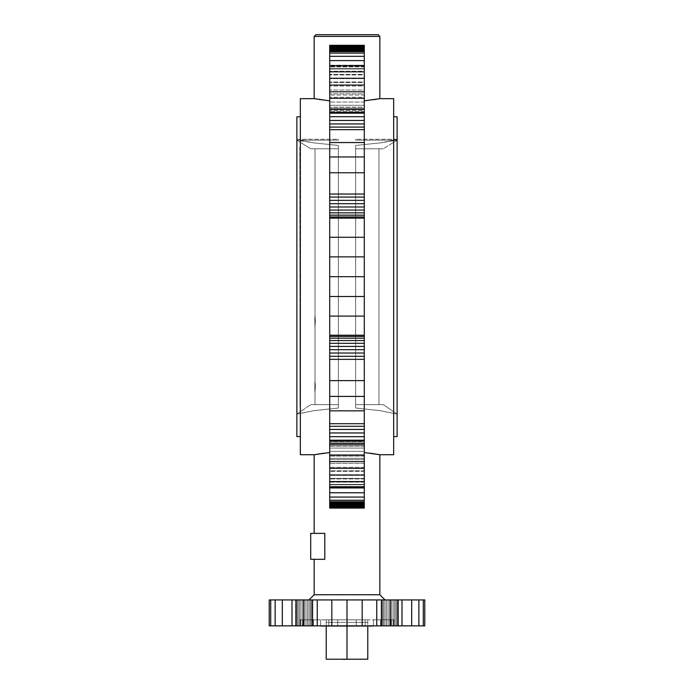 <?xml version="1.0" encoding="UTF-8"?>
<svg xmlns="http://www.w3.org/2000/svg" width="694" height="694" viewBox="0 0 694 694"><rect width="100%" height="100%" fill="white"/><g stroke="black" fill="none" stroke-linecap="round" stroke-linejoin="round"><path stroke-width="0.52" stroke-dasharray="3.47 2.6" d="M314.156 559.303L324.801 559.303L314.156 559.303M314.156 533.374L324.801 533.374L324.801 559.303L324.801 533.374L310.704 533.374L310.704 559.303L310.704 533.374L324.801 533.374L314.156 533.374M314.156 594.741L379.844 594.741L314.156 594.741M373.572 453.676L364.289 452.523L364.289 508.077L329.711 508.077L329.711 452.523L314.156 454.726L329.711 452.523L329.711 508.077L364.289 508.077L364.289 45.301L364.289 508.077L329.711 508.077L329.711 45.301L329.711 100.856L320.541 99.719M370.223 453.208L364.289 452.523L364.289 100.856L379.844 98.652L364.289 100.856L364.289 508.077L329.711 508.077L329.711 100.856L329.711 508.077L364.289 508.077L364.289 452.523L373.459 453.659M300.329 98.652L300.329 454.726L300.329 98.652M329.711 112.202L329.711 65.184L329.711 113.443L329.711 65.184L329.711 112.202L364.289 112.202L364.289 113.443L364.289 65.184L364.289 113.443L364.289 110.493L329.711 110.493L329.711 65.184L329.711 110.493L364.289 110.493L364.289 108.16L329.711 108.16L364.289 108.16L364.289 105.297L329.711 105.297L364.289 105.297L364.289 102.053L329.711 102.053L364.289 102.053L364.289 98.574L329.711 98.574L364.289 98.574L364.289 95.026L329.711 95.026L364.289 95.026L364.289 82.621L329.711 82.621L364.289 82.621L364.289 78.665L329.711 78.665L364.289 78.665L364.289 74.978L329.711 74.978L364.289 74.978L364.289 71.708L329.711 71.708L364.289 71.708L364.289 68.992L329.711 68.992L364.289 68.992L364.289 66.945L329.711 66.945L364.289 66.945L364.289 65.661L329.711 65.661L364.289 65.661L364.289 65.184L329.711 65.184L364.289 65.184L329.711 65.531L364.289 65.531L364.289 66.693L329.711 66.693L364.289 66.693L364.289 68.619L329.711 68.619L364.289 68.619L364.289 71.23L329.711 71.23L364.289 71.23L364.289 74.423L329.711 74.423L364.289 74.423L364.289 78.058L329.711 78.058L364.289 78.058L364.289 81.979L329.711 81.979L364.289 81.979L364.289 86.03L329.711 86.03L364.289 86.03L364.289 90.047L329.711 90.047L364.289 90.047L364.289 93.846L329.711 93.846L364.289 93.846L364.289 97.281L329.711 97.281L364.289 97.281L364.289 107.136L329.711 107.136L364.289 107.136L364.289 109.687L329.711 109.687L364.289 109.687L364.289 111.639L329.711 111.639L364.289 111.639L364.289 112.914L329.711 112.914L364.289 112.914L364.289 113.443L329.711 113.443L364.289 113.443L329.711 113.2L364.289 113.2L364.289 112.202L329.711 112.202L364.289 112.202L364.289 113.2L329.711 113.2L329.711 65.184L329.711 113.443L364.289 113.443L329.711 113.443L364.289 113.443L364.289 112.914L329.711 112.914L364.289 112.914L364.289 111.639L329.711 111.639L364.289 111.639L364.289 109.687L329.711 109.687L364.289 109.687L364.289 107.136L329.711 107.136L364.289 107.136L364.289 97.281L329.711 97.281L364.289 97.281L364.289 93.846L329.711 93.846L364.289 93.846L364.289 90.047L329.711 90.047L364.289 90.047L364.289 86.03L329.711 86.03L364.289 86.03L364.289 81.979L329.711 81.979L364.289 81.979L364.289 78.058L329.711 78.058L364.289 78.058L364.289 74.423L329.711 74.423L364.289 74.423L364.289 71.23L329.711 71.23L364.289 71.23L364.289 68.619L329.711 68.619L364.289 68.619L364.289 66.693L329.711 66.693L364.289 66.693L364.289 65.531L329.711 65.531L364.289 65.184L329.711 65.184L364.289 65.184L364.289 65.661L329.711 65.661L364.289 65.661L364.289 66.945L329.711 66.945L364.289 66.945L364.289 68.992L329.711 68.992L364.289 68.992L364.289 71.708L329.711 71.708L364.289 71.708L364.289 74.978L329.711 74.978L364.289 74.978L364.289 78.665L329.711 78.665L364.289 78.665L364.289 82.621L329.711 82.621L364.289 82.621L364.289 95.026L329.711 95.026L364.289 95.026L364.289 98.574L329.711 98.574L364.289 98.574L364.289 102.053L329.711 102.053L364.289 102.053L364.289 105.297L329.711 105.297L364.289 105.297L364.289 108.16L329.711 108.16L364.289 108.16L364.289 110.493L329.711 110.493L364.289 110.493L364.289 112.202L329.711 112.202M329.711 441.176L329.711 488.203L329.711 439.944L329.711 441.176L364.289 441.176L364.289 488.203L364.289 439.944L364.289 488.203L364.289 440.178L329.711 440.178L329.711 488.203L329.711 439.944L364.289 439.944L329.711 439.944L364.289 439.944L364.289 440.464L329.711 440.464L364.289 440.464L364.289 441.74L329.711 441.74L364.289 441.74L364.289 443.7L329.711 443.7L364.289 443.7L364.289 446.242L329.711 446.242L364.289 446.242L364.289 456.097L329.711 456.097L364.289 456.097L364.289 459.532L329.711 459.532L364.289 459.532L364.289 463.34L329.711 463.34L364.289 463.34L364.289 467.348L329.711 467.348L364.289 467.348L364.289 471.399L329.711 471.399L364.289 471.399L364.289 475.329L329.711 475.329L364.289 475.329L364.289 478.955L329.711 478.955L364.289 478.955L364.289 482.148L329.711 482.148L364.289 482.148L364.289 484.759L329.711 484.759L364.289 484.759L364.289 486.694L329.711 486.694L364.289 486.694L364.289 487.856L329.711 487.856L364.289 488.203L329.711 488.203L364.289 488.203L364.289 487.717L329.711 487.717L364.289 487.717L364.289 486.433L329.711 486.433L364.289 486.433L364.289 484.386L329.711 484.386L364.289 484.386L364.289 481.671L329.711 481.671L364.289 481.671L364.289 478.409L329.711 478.409L364.289 478.409L364.289 474.713L329.711 474.713L364.289 474.713L364.289 470.758L329.711 470.758L364.289 470.758L364.289 458.361L329.711 458.361L364.289 458.361L364.289 454.804L329.711 454.804L364.289 454.804L364.289 451.326L329.711 451.326L364.289 451.326L364.289 448.081L329.711 448.081L364.289 448.081L364.289 445.218L329.711 445.218L364.289 445.218L364.289 442.885L329.711 442.885L364.289 442.885L364.289 441.176L329.711 441.176L329.711 439.944L329.711 486.694L364.289 486.694L364.289 484.759L329.711 484.759L364.289 484.759L364.289 482.148L329.711 482.148L364.289 482.148L364.289 478.955L329.711 478.955L364.289 478.955L364.289 475.329L329.711 475.329L364.289 475.329L364.289 471.399L329.711 471.399L364.289 471.399L364.289 467.348L329.711 467.348L364.289 467.348L364.289 463.34L329.711 463.34L364.289 463.34L364.289 459.532L329.711 459.532L364.289 459.532L364.289 456.097L329.711 456.097L364.289 456.097L364.289 446.242L329.711 446.242L364.289 446.242L364.289 443.7L329.711 443.7L364.289 443.7L364.289 441.74L329.711 441.74L364.289 441.74L364.289 440.464L329.711 440.464L364.289 440.464L364.289 439.944L329.711 439.944L364.289 439.944L329.711 440.178L364.289 440.178L364.289 441.176L329.711 441.176L364.289 441.176L364.289 442.885L329.711 442.885L329.711 441.176M393.672 454.726L393.672 98.652L393.672 454.726M308.969 599.928L385.031 599.928L308.969 599.928M320.428 99.702L329.711 100.856L329.711 452.523L329.711 45.301L364.289 45.301L364.289 100.856L373.598 99.693M314.156 98.652L329.711 100.856L329.711 45.301L329.711 46.307L364.289 46.307L329.711 46.307L329.711 47.287L364.289 47.287L329.711 47.287L329.711 48.181L364.289 48.181L329.711 48.181L329.711 48.97L364.289 48.97L329.711 48.97L329.711 49.612L364.289 49.612L329.711 49.612L329.711 50.089L364.289 50.089L329.711 50.089L364.289 50.384L329.711 50.384L364.289 50.489L329.711 50.489L364.289 50.489L329.711 50.489L364.289 50.783L329.711 50.783L329.711 51.66L364.289 51.66L329.711 51.66L329.711 53.117L364.289 53.117L329.711 53.117L329.711 56.309L364.289 56.309L329.711 56.309L329.711 60.612L364.289 60.612L329.711 60.612L329.711 65.852L364.289 65.852L329.711 65.852L329.711 71.829L364.289 71.829L329.711 71.829L329.711 78.309L364.289 78.309L329.711 78.309L329.711 85.058L364.289 85.058L329.711 85.058L329.711 91.799L364.289 91.799L329.711 91.799L329.711 98.288L364.289 98.288L329.711 98.288L329.711 109.322L364.289 109.322L329.711 109.322L329.711 112.94L364.289 112.94L329.711 112.94L329.711 116.705L364.289 116.705L329.711 116.705L329.711 120.435L364.289 120.435L329.711 120.435L329.711 123.948L364.289 123.948L329.711 123.948L329.711 127.08L364.289 127.08L329.711 127.08L329.711 129.674L364.289 129.674L329.711 129.674L329.711 142.548L364.289 142.548L329.711 142.548L329.711 156.965L364.289 156.965L329.711 156.965L329.711 172.754L364.289 172.754L329.711 172.754L329.711 194.034L364.289 194.034L329.711 194.034L329.711 197.079L364.289 197.079L329.711 197.079L329.711 200.349L364.289 200.349L329.711 200.349L329.711 203.689L364.289 203.689L329.711 203.689L329.711 206.977L364.289 206.977L329.711 206.977L329.711 210.074L364.289 210.074L329.711 210.074L329.711 212.841L338.36 212.841L329.711 212.841L329.711 215.166L364.289 215.166L329.711 215.166L329.711 216.962L364.289 216.962L329.711 216.962L329.711 218.142L364.289 218.142L329.711 218.142L329.711 237.279L364.289 237.279L329.711 237.279L329.711 256.875L364.289 256.875L329.711 256.875L329.711 276.689L364.289 276.689L329.711 276.689L329.711 296.512L364.289 296.512L329.711 296.512L329.711 316.1L364.289 316.1L329.711 316.1L329.711 335.237L364.289 335.237L329.711 335.237L329.711 336.417L364.289 336.417L329.711 336.417L329.711 338.212L364.289 338.212L329.711 338.212L329.711 340.546L338.36 340.546L329.711 340.546L329.711 343.313L364.289 343.313L329.711 343.313L329.711 346.401L364.289 346.401L329.711 346.401L329.711 349.689L364.289 349.689L329.711 349.689L329.711 353.029L364.289 353.029L329.711 353.029L329.711 356.3L364.289 356.3L329.711 356.3L329.711 359.345L364.289 359.345L329.711 359.345L329.711 380.624L364.289 380.624L329.711 380.624L329.711 396.421L364.289 396.421L329.711 396.421L329.711 410.831L364.289 410.831L329.711 410.831L329.711 423.704L364.289 423.704L329.711 423.704L329.711 426.307L364.289 426.307L329.711 426.307L329.711 429.439L364.289 429.439L329.711 429.439L329.711 432.952L364.289 432.952L329.711 432.952L329.711 436.673L364.289 436.673L329.711 436.673L329.711 440.438L364.289 440.438L329.711 440.438L329.711 444.056L364.289 444.056L329.711 444.056L329.711 455.099L364.289 455.099L329.711 455.099L329.711 461.579L364.289 461.579L329.711 461.579L329.711 468.329L364.289 468.329L329.711 468.329L329.711 475.069L364.289 475.069L329.711 475.069L329.711 481.558L364.289 481.558L329.711 481.558L329.711 487.535L364.289 487.535L329.711 487.535L329.711 492.766L364.289 492.766L329.711 492.766L329.711 497.069L364.289 497.069L329.711 497.069L329.711 500.261L364.289 500.261L329.711 500.261L329.711 501.719L364.289 501.719L329.711 501.719L329.711 502.603L364.289 502.603L329.711 502.603L364.289 502.898L329.711 502.898L364.289 502.898L329.711 502.898L364.289 502.994L329.711 502.994L364.289 503.289L329.711 503.289L329.711 503.766L364.289 503.766L329.711 503.766L329.711 504.417L364.289 504.417L329.711 504.417L329.711 505.197L364.289 505.197L329.711 505.197L329.711 506.1L364.289 506.1L329.711 506.1L329.711 507.071L364.289 507.071L329.711 507.071L329.711 508.077L364.289 508.077L364.289 45.301L364.289 452.523M329.711 452.523L323.777 453.208M300.329 436.578L300.329 116.8L300.329 436.578M379.844 36.426L314.156 36.426L379.844 36.426M364.289 340.546L355.64 340.546L364.289 340.546M364.289 212.841L355.64 212.841L364.289 212.841M364.289 100.856L364.289 45.301L329.711 45.301L347 45.301L329.711 45.301L329.711 100.856M393.672 436.578L393.672 116.8L393.672 436.578M269.22 599.928L424.78 599.928L269.22 599.928M310.331 599.928L295.575 599.928L312.864 599.928L309.021 599.928L310.331 599.928L310.331 625.849L309.021 625.849L309.021 599.928L307.529 599.928L310.331 599.928L309.021 599.928L309.021 625.849L307.529 625.849L307.529 599.928L305.907 599.928L309.021 599.928L307.529 599.928L307.529 625.849L305.907 625.849L305.907 599.928L304.224 599.928L307.529 599.928L305.907 599.928L305.907 625.849L304.224 625.849L304.224 599.928L302.532 599.928L305.907 599.928L304.224 599.928L304.224 625.849L302.532 625.849L302.532 599.928L300.91 599.928L304.224 599.928L302.532 599.928L302.532 625.849L300.91 625.849L300.91 599.928L299.418 599.928L302.532 599.928L300.91 599.928L300.91 625.849L299.418 625.849L299.418 599.928L295.575 599.928L300.91 599.928L299.418 599.928L299.418 625.849L298.108 625.849L298.108 599.928L299.418 599.928L298.108 599.928L298.108 625.849L297.032 625.849L297.032 599.928L298.108 599.928L297.032 599.928L297.032 625.849L296.234 625.849L296.234 599.928L297.032 599.928L296.234 599.928L296.234 625.849L295.748 625.849L295.748 599.928L296.234 599.928L295.748 599.928L295.575 625.849L295.575 599.928L295.575 625.849L295.748 599.928L295.748 625.849L296.234 625.849L296.234 599.928L296.234 625.849L297.032 625.849L297.032 599.928L297.032 625.849L298.108 625.849L298.108 599.928L298.108 625.849L299.418 625.849L299.418 599.928L299.418 625.849L300.91 625.849L300.91 599.928L300.91 625.849L302.532 625.849L302.532 599.928L302.532 625.849L304.224 625.849L304.224 599.928L304.224 625.849L305.907 625.849L305.907 599.928L305.907 625.849L307.529 625.849L307.529 599.928L307.529 625.849L309.021 625.849L309.021 599.928L309.021 625.849L310.331 625.849L310.331 599.928L310.331 625.849L311.406 625.849L311.406 599.928L310.331 599.928L311.406 599.928L311.406 625.849L312.205 625.849L312.205 599.928L311.406 599.928L312.205 599.928L312.205 625.849L312.699 625.849L312.699 599.928L312.205 599.928L312.699 599.928L312.864 625.849L312.864 599.928L312.864 625.849L312.699 599.928L312.699 625.849L312.205 625.849L312.205 599.928L312.205 625.849L311.406 625.849L311.406 599.928L311.406 625.849L310.331 625.849L310.331 599.928L298.108 599.928L298.108 625.849L297.032 625.849L297.032 599.928L298.108 599.928L297.032 599.928L297.032 625.849L296.234 625.849L296.234 599.928L297.032 599.928L296.234 599.928L296.234 625.849L295.748 625.849L295.748 599.928L296.234 599.928L295.748 599.928L295.575 625.849L295.575 599.928L295.575 625.849L295.748 599.928L295.748 625.849L296.234 625.849L296.234 599.928L296.234 625.849L297.032 625.849L297.032 599.928L297.032 625.849L298.108 625.849L298.108 599.928L298.108 625.849L299.418 625.849L299.418 599.928L299.418 625.849L300.91 625.849L300.91 599.928L300.91 625.849L302.532 625.849L302.532 599.928L302.532 625.849L304.224 625.849L304.224 599.928L304.224 625.849L305.907 625.849L305.907 599.928L305.907 625.849L307.529 625.849L307.529 599.928L307.529 625.849L309.021 625.849L309.021 599.928L309.021 625.849L310.331 625.849L310.331 599.928L310.331 625.849L311.406 625.849L311.406 599.928L310.331 599.928L311.406 599.928L311.406 625.849L312.205 625.849L312.205 599.928L311.406 599.928L312.205 599.928L312.205 625.849L312.699 625.849L312.699 599.928L312.205 599.928L312.699 599.928L312.864 625.849L312.864 599.928L312.864 625.849L312.699 599.928L312.699 625.849L312.205 625.849L312.205 599.928L312.205 625.849L311.406 625.849L311.406 599.928L311.406 625.849L310.331 625.849L310.331 599.928L310.331 625.849L309.021 625.849L309.021 599.928L310.331 599.928M395.892 599.928L381.136 599.928L398.425 599.928L394.582 599.928L395.892 599.928L395.892 625.849L396.968 625.849L396.968 599.928L395.892 599.928L396.968 599.928L396.968 625.849L397.766 625.849L397.766 599.928L396.968 599.928L397.766 599.928L397.766 625.849L398.252 625.849L398.252 599.928L397.766 599.928L398.252 599.928L398.425 625.849L398.425 599.928L398.425 625.849L398.252 599.928L398.252 625.849L397.766 625.849L397.766 599.928L397.766 625.849L396.968 625.849L396.968 599.928L396.968 625.849L395.892 625.849L395.892 599.928L395.892 625.849L394.582 625.849L394.582 599.928L393.09 599.928L395.892 599.928L394.582 599.928L394.582 625.849L393.09 625.849L393.09 599.928L391.468 599.928L394.582 599.928L393.09 599.928L393.09 625.849L391.468 625.849L391.468 599.928L389.776 599.928L393.09 599.928L391.468 599.928L391.468 625.849L389.776 625.849L389.776 599.928L391.468 599.928L389.776 599.928L389.776 625.849L388.093 625.849L388.093 599.928L389.776 599.928L388.093 599.928L388.093 625.849L386.471 625.849L386.471 599.928L388.093 599.928L386.471 599.928L386.471 625.849L384.979 625.849L384.979 599.928L386.471 599.928L384.979 599.928L384.979 625.849L383.669 625.849L383.669 599.928L381.136 599.928L384.979 599.928L383.669 599.928L383.669 625.849L382.594 625.849L382.594 599.928L383.669 599.928L382.594 599.928L382.594 625.849L381.795 625.849L381.795 599.928L382.594 599.928L381.795 599.928L381.795 625.849L381.301 625.849L381.301 599.928L381.795 599.928L381.301 599.928L381.136 625.849L381.136 599.928L381.136 625.849L381.301 599.928L381.301 625.849L381.795 625.849L381.795 599.928L381.795 625.849L382.594 625.849L382.594 599.928L382.594 625.849L383.669 625.849L383.669 599.928L383.669 625.849L384.979 625.849L384.979 599.928L384.979 625.849L386.471 625.849L386.471 599.928L386.471 625.849L388.093 625.849L388.093 599.928L388.093 625.849L389.776 625.849L389.776 599.928L389.776 625.849L391.468 625.849L391.468 599.928L391.468 625.849L393.09 625.849L393.09 599.928L393.09 625.849L394.582 625.849L394.582 599.928L394.582 625.849L395.892 625.849L395.892 599.928L383.669 599.928L383.669 625.849L384.979 625.849L384.979 599.928L384.979 625.849L386.471 625.849L386.471 599.928L386.471 625.849L388.093 625.849L388.093 599.928L388.093 625.849L389.776 625.849L389.776 599.928L389.776 625.849L391.468 625.849L391.468 599.928L391.468 625.849L393.09 625.849L393.09 599.928L393.09 625.849L394.582 625.849L394.582 599.928L394.582 625.849L395.892 625.849L395.892 599.928L395.892 625.849L396.968 625.849L396.968 599.928L395.892 599.928L396.968 599.928L396.968 625.849L397.766 625.849L397.766 599.928L396.968 599.928L397.766 599.928L397.766 625.849L398.252 625.849L398.252 599.928L397.766 599.928L398.252 599.928L398.425 625.849L398.425 599.928L398.425 625.849L398.252 599.928L398.252 625.849L397.766 625.849L397.766 599.928L397.766 625.849L396.968 625.849L396.968 599.928L396.968 625.849L395.892 625.849L395.892 599.928L395.892 625.849L394.582 625.849L394.582 599.928L395.892 599.928M364.289 45.301L329.711 45.301L364.289 45.301M364.289 50.489L329.711 50.489L364.289 50.489M364.289 502.898L329.711 502.898L364.289 502.898M329.711 445.218L329.711 442.885L364.289 442.885L364.289 445.218L329.711 445.218L364.289 445.218L364.289 448.081L329.711 448.081L329.711 445.218M329.711 451.326L329.711 448.081L364.289 448.081L364.289 451.326L329.711 451.326L364.289 451.326L364.289 454.804L329.711 454.804L329.711 451.326M329.711 458.361L329.711 454.804L364.289 454.804L364.289 458.361L329.711 458.361L364.289 458.361L364.289 470.758L329.711 470.758L329.711 458.361M329.711 474.713L329.711 470.758L364.289 470.758L364.289 474.713L329.711 474.713L364.289 474.713L364.289 478.409L329.711 478.409L329.711 474.713M329.711 481.671L329.711 478.409L364.289 478.409L364.289 481.671L329.711 481.671L364.289 481.671L364.289 484.386L329.711 484.386L329.711 481.671M329.711 486.433L329.711 484.386L364.289 484.386L364.289 486.433L329.711 486.433L364.289 486.433L364.289 487.717L329.711 487.717L329.711 486.433M329.711 488.203L329.711 487.717L364.289 487.717L364.289 488.203L329.711 488.203M329.711 486.694L329.711 487.856L364.289 487.856L364.289 486.694L329.711 486.694M296.876 116.8L296.876 436.578L296.876 116.8M378.117 34.7L315.883 34.7L378.117 34.7M397.124 436.578L397.124 116.8L397.124 436.578M269.22 625.849L270.712 625.849L270.712 599.928L270.712 625.849L275.136 625.849L275.136 599.928L275.136 625.849L282.328 625.849L282.328 599.928L282.328 625.849L292.001 625.849L292.001 599.928L292.001 625.849L303.79 625.849L303.79 599.928L303.79 625.849L317.236 625.849L317.236 599.928L317.236 625.849L331.827 625.849L331.827 599.928L331.827 625.849L347 625.849L347 599.928L347 625.849L362.173 625.849L362.173 599.928L362.173 625.849L376.764 625.849L376.764 599.928L376.764 625.849L390.21 625.849L390.21 599.928L390.21 625.849L402 625.849L402 599.928L402 625.849L411.672 625.849L411.672 599.928L411.672 625.849L418.864 625.849L418.864 599.928L418.864 625.849L423.288 625.849L423.288 599.928L423.288 625.849L424.78 625.849L269.22 625.849M309.021 625.849L307.529 625.849L307.529 599.928L309.021 599.928L309.021 625.849L305.907 625.849L305.907 599.928L307.529 599.928L307.529 625.849L309.021 625.849L304.224 625.849L304.224 599.928L305.907 599.928L305.907 625.849L307.529 625.849L302.532 625.849L302.532 599.928L304.224 599.928L304.224 625.849L305.907 625.849L300.91 625.849L300.91 599.928L302.532 599.928L302.532 625.849L304.224 625.849L299.418 625.849L299.418 599.928L300.91 599.928L300.91 625.849L302.532 625.849L298.108 625.849L298.108 599.928L299.418 599.928L299.418 625.849L300.91 625.849L296.234 625.849L309.021 625.849M394.582 625.849L393.09 625.849L393.09 599.928L394.582 599.928L394.582 625.849L391.468 625.849L391.468 599.928L393.09 599.928L393.09 625.849L394.582 625.849L389.776 625.849L389.776 599.928L391.468 599.928L391.468 625.849L393.09 625.849L388.093 625.849L388.093 599.928L389.776 599.928L389.776 625.849L391.468 625.849L386.471 625.849L386.471 599.928L388.093 599.928L388.093 625.849L389.776 625.849L384.979 625.849L384.979 599.928L386.471 599.928L386.471 625.849L388.093 625.849L383.669 625.849L383.669 599.928L384.979 599.928L384.979 625.849L386.471 625.849L382.594 625.849L382.594 599.928L383.669 599.928L383.669 625.849L383.669 599.928L382.594 599.928L382.594 625.849L381.795 625.849L381.795 599.928L382.594 599.928L381.795 599.928L381.795 625.849L381.301 625.849L381.301 599.928L381.795 599.928L381.301 599.928L381.136 625.849L381.136 599.928L381.136 625.849L381.301 599.928L381.301 625.849L381.795 625.849L381.795 599.928L381.795 625.849L382.594 625.849L382.594 599.928L382.594 625.849L394.582 625.849M296.876 414.11L296.876 139.268L296.876 414.11L313.888 410.657L338.36 408.037L338.36 145.445L313.228 142.817L299.296 140.136L338.36 140.136L338.36 139.268L296.876 139.268L296.876 414.11L296.876 139.268L338.36 139.268L338.36 140.136L299.296 140.136L313.228 142.817L338.36 145.445L338.36 408.037L313.888 410.657L296.876 414.11L310.704 404.602L338.36 404.602L338.36 408.037L313.888 410.657L296.876 414.11L313.888 410.657L338.36 408.037L338.36 145.445L338.36 408.037L338.36 145.445L338.36 148.776L310.704 148.776L296.876 140.136L313.228 142.817L338.36 145.445L313.228 142.817L299.296 140.136L338.36 140.136L296.876 140.136L299.296 140.136L296.876 140.136L310.704 148.776L338.36 148.776L338.36 408.037L338.36 404.602L310.704 404.602L296.876 414.11M397.124 414.11L397.124 139.268L397.124 414.11L380.112 410.657L355.64 408.037L355.64 145.445L380.772 142.817L394.704 140.136L355.64 140.136L355.64 139.268L397.124 139.268L397.124 414.11L397.124 139.268L355.64 139.268L355.64 140.136L394.704 140.136L380.772 142.817L355.64 145.445L355.64 408.037L380.112 410.657L397.124 414.11L383.296 404.602L355.64 404.602L355.64 408.037L380.112 410.657L397.124 414.11L380.112 410.657L355.64 408.037L355.64 145.445L355.64 408.037L355.64 145.445L355.64 148.776L383.296 148.776L397.124 140.136L380.772 142.817L355.64 145.445L380.772 142.817L394.704 140.136L355.64 140.136L397.124 140.136L383.296 148.776L355.64 148.776L355.64 408.037L355.64 404.602L383.296 404.602L397.124 414.11M295.748 625.849L297.032 625.849L295.748 625.849M312.205 625.849L310.331 625.849L312.205 625.849M397.766 625.849L395.892 625.849L397.766 625.849M381.795 625.849L383.669 625.849L381.795 625.849M320.593 625.849L328.809 625.849L320.593 625.849L320.593 619.803L313.384 619.803L313.384 625.849L337.726 625.849L328.809 625.849L328.809 619.803L320.593 619.803L320.593 625.849L320.593 619.803L328.809 619.803L328.809 625.849L347 625.849L337.726 625.849L337.726 619.803L328.809 619.803L337.726 619.803L337.726 625.849L356.274 625.849L347 625.849L347 619.803L337.726 619.803L347 619.803L347 625.849L365.191 625.849L356.274 625.849L356.274 619.803L347 619.803L356.274 619.803L356.274 625.849L373.407 625.849L365.191 625.849L365.191 619.803L356.274 619.803L365.191 619.803L365.191 625.849L380.616 625.849L373.407 625.849L373.407 619.803L365.191 619.803L373.407 619.803L373.407 625.849L386.523 625.849L380.616 625.849L380.616 619.803L373.407 619.803L380.616 619.803L380.616 625.849L390.913 625.849L386.523 625.849L386.523 619.803L380.616 619.803L386.523 619.803L386.523 625.849L393.619 625.849L390.913 625.849L390.913 619.803L386.523 619.803L390.913 619.803L390.913 625.849L394.53 625.849L393.619 625.849L393.619 619.803L390.913 619.803L393.619 619.803L393.619 625.849L394.53 625.849L394.53 619.803L393.619 619.803L394.53 619.803L394.53 625.849L393.619 625.849L393.619 619.803L393.619 625.849L390.913 625.849L390.913 619.803L390.913 625.849L386.523 625.849L386.523 619.803L386.523 625.849L380.616 625.849L380.616 619.803L380.616 625.849L373.407 625.849L373.407 619.803L373.407 625.849L365.191 625.849L365.191 619.803L365.191 625.849L356.274 625.849L356.274 619.803L356.274 625.849L347 625.849L347 619.803L347 625.849L337.726 625.849L337.726 619.803L337.726 625.849L328.809 625.849L328.809 619.803L328.809 625.849L313.384 625.849L313.384 619.803L320.593 619.803L320.593 625.849M303.087 625.849L307.477 625.849L300.381 625.849L303.087 625.849L303.087 619.803L313.384 619.803L313.384 625.849L307.477 625.849L307.477 619.803L307.477 625.849L299.47 625.849L300.381 625.849L300.381 619.803L303.087 619.803L303.087 625.849L303.087 619.803L300.381 619.803L300.381 625.849L299.47 625.849L299.47 619.803L300.381 619.803L299.47 619.803L299.47 625.849L300.381 625.849L300.381 619.803L300.381 625.849L307.477 625.849L307.477 619.803L303.087 619.803L303.087 625.849M313.384 619.803L307.477 619.803L307.477 625.849L313.384 625.849L313.384 619.803L320.593 619.803L313.384 619.803M338.36 139.268L338.36 140.136L338.36 139.268M355.64 139.268L355.64 140.136L355.64 139.268M328.809 619.803L337.726 619.803L328.809 619.803M347 619.803L337.726 619.803L347 619.803M365.191 619.803L356.274 619.803L365.191 619.803M380.616 619.803L373.407 619.803L380.616 619.803M390.913 619.803L386.523 619.803L390.913 619.803M394.53 619.803L393.619 619.803L394.53 619.803M303.087 619.803L307.477 619.803L303.087 619.803M299.47 619.803L300.381 619.803L299.47 619.803M367.742 619.803L326.258 619.803L367.742 619.803L367.742 622.397L326.258 622.397L326.258 619.803L367.742 619.803L326.258 619.803L326.258 622.397L367.742 622.397L367.742 619.803M315.024 404.602L338.36 404.602L315.024 404.602L315.024 148.776L338.36 148.776L310.704 148.776L338.36 148.776L315.024 148.776L338.36 148.776L338.36 404.602L310.704 404.602L338.36 404.602L315.024 404.602L338.36 404.602L338.36 148.776L315.024 148.776L315.024 404.602M378.976 404.602L355.64 404.602L378.976 404.602L378.976 148.776L355.64 148.776L383.296 148.776L355.64 148.776L378.976 148.776L355.64 148.776L355.64 404.602L383.296 404.602L355.64 404.602L378.976 404.602L355.64 404.602L355.64 148.776L378.976 148.776L378.976 404.602M315.024 316.186L315.449 321.374L314.85 326.562L314.85 316.186L314.85 326.562L315.449 321.374L315.024 316.186M315.024 381.874L315.449 387.061L314.85 392.24L314.85 381.874L314.85 392.24L315.449 387.061L315.024 381.874M347 622.397L367.777 622.397L346.931 622.397L347 625.849L326.223 625.849L326.223 622.397L367.777 622.397L367.777 625.849L347 625.849L347 622.397L347 625.849L367.777 625.849L367.777 622.397L326.223 622.397L326.223 625.849L347 625.849L347 622.397M314.85 326.562L314.85 316.186L314.85 326.562M314.85 392.24L314.85 381.874L314.85 392.24M372.93 625.849L321.07 625.849L372.93 625.849M347 625.849L367.777 625.849L347 625.849M321.07 626.023L372.93 626.023L321.07 626.023M347 626.023L326.223 626.023L367.777 626.023L347 626.023L367.777 626.023L347 626.023L347 659.213L367.777 659.213L347 659.213L347 626.023L326.223 626.023L347 626.023M326.223 659.213L347 659.213L326.223 659.213M351.32 659.213L342.68 659.213L351.32 659.213M342.68 659.3L351.32 659.3L342.68 659.3M299.808 147.05L299.982 406.328L299.808 147.05M299.982 406.328L299.982 147.05L299.982 406.328M393.845 147.05L393.672 406.328L393.845 147.05M393.672 406.328L393.672 147.05L393.672 406.328"/><path stroke-width="1.04" d="M310.704 559.303L324.801 559.303L310.704 559.303L310.704 533.374L324.801 533.374L324.801 559.303L324.801 533.374L310.704 533.374L310.704 559.303M314.156 559.303L314.156 594.741L314.156 559.303M379.844 594.741L379.844 454.726L379.844 594.741L314.156 594.741L308.969 599.928L314.156 594.741L379.844 594.741L385.031 599.928L379.844 594.741M374.075 453.755L373.572 453.676M323.777 453.208L314.156 454.726L300.329 454.726L314.156 454.726L314.156 533.374L314.156 454.726L329.711 452.523M364.289 452.523L379.844 454.726L393.672 454.726L379.844 454.726L370.223 453.208M320.541 99.719L319.761 99.598M314.156 98.652L314.156 36.426L314.156 98.652L300.329 98.652L314.156 98.652L329.711 100.856M393.672 98.652L379.844 98.652L393.672 98.652L393.672 454.726L393.672 98.652M373.459 453.659L374.24 453.781M373.598 99.693L379.844 98.652L379.844 36.426L379.844 98.652L364.289 100.856M364.289 46.307L364.289 45.301L347 45.301L364.289 45.301L364.289 46.307L329.711 46.307L329.711 508.077L364.289 508.077L364.289 46.307L364.289 47.287L329.711 47.287L329.711 45.301L329.711 46.307L364.289 46.307M300.329 454.726L300.329 98.652L300.329 454.726M319.925 99.624L320.428 99.702M355.64 340.546L338.36 340.546L355.64 340.546M355.64 212.841L338.36 212.841L355.64 212.841M292.001 599.928L269.22 599.928L292.001 599.928L292.001 625.849L282.328 625.849L282.328 599.928L282.328 625.849L275.136 625.849L275.136 599.928L275.136 625.849L270.712 625.849L270.712 599.928L270.712 625.849L269.22 625.849L269.22 599.928L269.22 625.849L292.001 625.849L292.001 599.928L303.79 599.928L292.001 599.928M424.78 599.928L303.79 599.928L424.78 599.928L424.78 625.849L424.78 599.928M314.156 36.426L379.844 36.426L378.117 34.7L379.844 36.426L314.156 36.426L315.883 34.7L314.156 36.426M329.711 45.301L347 45.301L329.711 45.301M364.289 47.287L364.289 48.181L329.711 48.181L329.711 47.287L364.289 47.287M364.289 48.181L364.289 48.97L329.711 48.97L329.711 48.181L364.289 48.181M364.289 48.97L364.289 49.612L329.711 49.612L329.711 48.97L364.289 48.97M364.289 49.612L364.289 50.089L329.711 50.089L329.711 49.612L364.289 49.612M364.289 50.089L329.711 50.384L364.289 50.089M364.289 50.384L329.711 50.489L364.289 50.384M364.289 50.489L329.711 50.783L364.289 50.489M364.289 50.783L364.289 51.66L329.711 51.66L329.711 50.783L364.289 50.783M364.289 51.66L364.289 53.117L329.711 53.117L329.711 51.66L364.289 51.66M364.289 53.117L364.289 56.309L329.711 56.309L329.711 53.117L364.289 53.117M364.289 56.309L364.289 60.612L329.711 60.612L329.711 56.309L364.289 56.309M364.289 60.612L364.289 65.852L329.711 65.852L329.711 60.612L364.289 60.612M364.289 65.852L364.289 71.829L329.711 71.829L329.711 65.852L364.289 65.852M364.289 71.829L364.289 78.309L329.711 78.309L329.711 71.829L364.289 71.829M364.289 78.309L364.289 85.058L329.711 85.058L329.711 78.309L364.289 78.309M364.289 85.058L364.289 91.799L329.711 91.799L329.711 85.058L364.289 85.058M364.289 91.799L364.289 98.288L329.711 98.288L329.711 91.799L364.289 91.799M364.289 98.288L364.289 109.322L329.711 109.322L329.711 98.288L364.289 98.288M364.289 109.322L364.289 112.94L329.711 112.94L329.711 109.322L364.289 109.322M364.289 112.94L364.289 116.705L329.711 116.705L329.711 112.94L364.289 112.94M364.289 116.705L364.289 120.435L329.711 120.435L329.711 116.705L364.289 116.705M364.289 120.435L364.289 123.948L329.711 123.948L329.711 120.435L364.289 120.435M364.289 123.948L364.289 127.08L329.711 127.08L329.711 123.948L364.289 123.948M364.289 127.08L364.289 129.674L329.711 129.674L329.711 127.08L364.289 127.08M364.289 129.674L364.289 142.548L329.711 142.548L329.711 129.674L364.289 129.674M364.289 142.548L364.289 156.965L329.711 156.965L329.711 142.548L364.289 142.548M364.289 156.965L364.289 172.754L329.711 172.754L329.711 156.965L364.289 156.965M364.289 172.754L364.289 194.034L329.711 194.034L329.711 172.754L364.289 172.754M364.289 194.034L364.289 197.079L329.711 197.079L329.711 194.034L364.289 194.034M364.289 197.079L364.289 200.349L329.711 200.349L329.711 197.079L364.289 197.079M364.289 200.349L364.289 203.689L329.711 203.689L329.711 200.349L364.289 200.349M364.289 203.689L364.289 206.977L329.711 206.977L329.711 203.689L364.289 203.689M364.289 206.977L364.289 210.074L329.711 210.074L329.711 206.977L364.289 206.977M364.289 210.074L364.289 212.841L329.711 212.841L329.711 210.074L364.289 210.074M364.289 212.841L364.289 215.166L329.711 215.166L329.711 212.841L364.289 212.841M364.289 215.166L364.289 216.962L329.711 216.962L329.711 215.166L364.289 215.166M364.289 216.962L364.289 218.142L329.711 218.142L329.711 216.962L364.289 216.962M364.289 218.142L364.289 237.279L329.711 237.279L329.711 218.142L364.289 218.142M364.289 237.279L364.289 256.875L329.711 256.875L329.711 237.279L364.289 237.279M364.289 256.875L364.289 276.689L329.711 276.689L329.711 256.875L364.289 256.875M329.711 296.512L329.711 276.689L364.289 276.689L364.289 296.512L329.711 296.512L364.289 296.512L364.289 316.1L329.711 316.1L329.711 296.512M329.711 335.237L329.711 316.1L364.289 316.1L364.289 335.237L329.711 335.237L364.289 335.237L364.289 336.417L329.711 336.417L329.711 335.237M329.711 338.212L329.711 336.417L364.289 336.417L364.289 338.212L329.711 338.212L364.289 338.212L364.289 340.546L329.711 340.546L329.711 338.212M329.711 343.313L329.711 340.546L364.289 340.546L364.289 343.313L329.711 343.313L364.289 343.313L364.289 346.401L329.711 346.401L329.711 343.313M329.711 349.689L329.711 346.401L364.289 346.401L364.289 349.689L329.711 349.689L364.289 349.689L364.289 353.029L329.711 353.029L329.711 349.689M329.711 356.3L329.711 353.029L364.289 353.029L364.289 356.3L329.711 356.3L364.289 356.3L364.289 359.345L329.711 359.345L329.711 356.3M329.711 380.624L329.711 359.345L364.289 359.345L364.289 380.624L329.711 380.624L364.289 380.624L364.289 396.421L329.711 396.421L329.711 380.624M329.711 410.831L329.711 396.421L364.289 396.421L364.289 410.831L329.711 410.831L364.289 410.831L364.289 423.704L329.711 423.704L329.711 410.831M329.711 426.307L329.711 423.704L364.289 423.704L364.289 426.307L329.711 426.307L364.289 426.307L364.289 429.439L329.711 429.439L329.711 426.307M329.711 432.952L329.711 429.439L364.289 429.439L364.289 432.952L329.711 432.952L364.289 432.952L364.289 436.673L329.711 436.673L329.711 432.952M329.711 440.438L329.711 436.673L364.289 436.673L364.289 440.438L329.711 440.438L364.289 440.438L364.289 444.056L329.711 444.056L329.711 440.438M329.711 455.099L329.711 444.056L364.289 444.056L364.289 455.099L329.711 455.099L364.289 455.099L364.289 461.579L329.711 461.579L329.711 455.099M329.711 468.329L329.711 461.579L364.289 461.579L364.289 468.329L329.711 468.329L364.289 468.329L364.289 475.069L329.711 475.069L329.711 468.329M329.711 481.558L329.711 475.069L364.289 475.069L364.289 481.558L329.711 481.558L364.289 481.558L364.289 487.535L329.711 487.535L329.711 481.558M329.711 492.766L329.711 487.535L364.289 487.535L364.289 492.766L329.711 492.766L364.289 492.766L364.289 497.069L329.711 497.069L329.711 492.766M329.711 500.261L329.711 497.069L364.289 497.069L364.289 500.261L329.711 500.261L364.289 500.261L364.289 501.719L329.711 501.719L329.711 500.261M329.711 502.603L329.711 501.719L364.289 501.719L364.289 502.603L329.711 502.603L364.289 502.898L329.711 502.603M329.711 502.898L364.289 502.994L329.711 502.898M329.711 503.289L364.289 502.994L329.711 503.289L364.289 503.289L364.289 503.766L329.711 503.766L329.711 503.289M329.711 504.417L329.711 503.766L364.289 503.766L364.289 504.417L329.711 504.417L364.289 504.417L364.289 505.197L329.711 505.197L329.711 504.417M329.711 506.1L329.711 505.197L364.289 505.197L364.289 506.1L329.711 506.1L364.289 506.1L364.289 507.071L329.711 507.071L329.711 506.1M329.711 508.077L329.711 507.071L364.289 507.071L364.289 508.077L329.711 508.077M296.876 436.578L296.876 116.8L300.329 116.8L296.876 116.8L296.876 436.578L300.329 436.578L296.876 436.578M397.124 116.8L393.672 116.8L397.124 116.8L397.124 436.578L393.672 436.578L397.124 436.578L397.124 116.8M424.78 625.849L423.288 625.849L423.288 599.928L423.288 625.849L418.864 625.849L418.864 599.928L418.864 625.849L411.672 625.849L411.672 599.928L411.672 625.849L402 625.849L402 599.928L402 625.849L390.21 625.849L390.21 599.928L390.21 625.849L376.764 625.849L376.764 599.928L376.764 625.849L362.173 625.849L362.173 599.928L362.173 625.849L347 625.849L347 599.928L347 625.849L331.827 625.849L331.827 599.928L331.827 625.849L317.236 625.849L317.236 599.928L317.236 625.849L303.79 625.849L303.79 599.928L303.79 625.849L292.001 625.849L424.78 625.849M315.883 34.7L378.117 34.7L315.883 34.7M397.124 140.136L394.704 140.136L397.124 140.136M372.93 626.023L321.07 626.023L372.93 626.023M347 626.023L347 659.213L326.223 659.213L326.223 626.023L326.223 659.213L347 659.213L347 626.023M367.777 626.023L367.777 659.213L347 659.213L367.777 659.213L367.777 626.023M351.32 659.213L342.68 659.3L351.32 659.213"/></g></svg>
